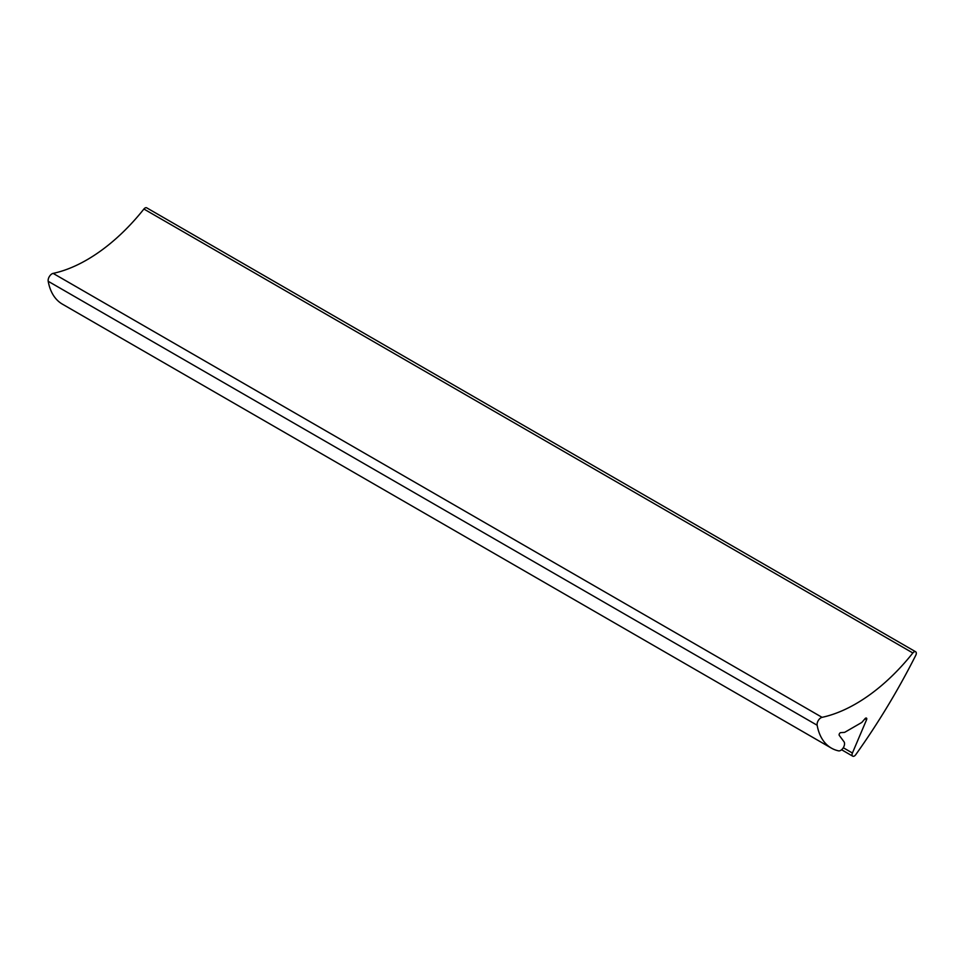 <?xml version="1.0" encoding="UTF-8"?>
<svg xmlns="http://www.w3.org/2000/svg" width="964" height="964" viewBox="0 0 964 964"><rect width="100%" height="100%" fill="white"/><g stroke="black" fill="none" stroke-linecap="round" stroke-linejoin="round"><path stroke-width="1.45" d="M844.368 732.387L840.729 732.628A1.627 0.94 120 0 0 839.403 733.737A1.627 0.94 120 0 0 839.27 735.375L844.006 741.762A5.435 3.145 -60 0 1 843.235 747.823A5.435 3.145 -60 0 1 838.306 750.799A72.794 42.03 -60 0 1 831.342 748.088A72.794 42.03 -60 0 1 817.147 725.241A5.435 3.145 -60 0 1 822.075 717.337A159.277 91.954 120 0 0 912.848 652.977A3.266 1.88 -60 0 1 915.655 651.772A3.266 1.88 -60 0 1 915.8 655.255A443.585 256.099 -60 0 1 855.695 754.752A3.266 1.88 -60 0 1 852.718 756.174A3.266 1.88 -60 0 1 852.417 753.017L866.588 719.686A1.627 0.94 120 0 0 866.431 718.096A1.627 0.94 120 0 0 865.094 718.626L862.069 722.144A1.627 0.94 -60 0 1 861.551 722.59L844.838 732.242A1.627 0.94 -60 0 1 844.368 732.387M915.655 651.772L146.697 207.826A3.266 1.88 120 0 0 143.901 209.031A159.277 91.954 -60 0 1 53.128 273.39A5.435 3.145 120 0 0 48.2 281.283A72.794 42.03 120 0 0 62.395 304.142L831.342 748.088M866.588 719.686L864.985 718.758M852.417 753.017L843.283 747.739M912.848 652.977L143.901 209.031M822.075 717.337L53.128 273.39M817.147 725.241L48.2 281.283M852.718 756.174L841.596 749.751"/></g></svg>
